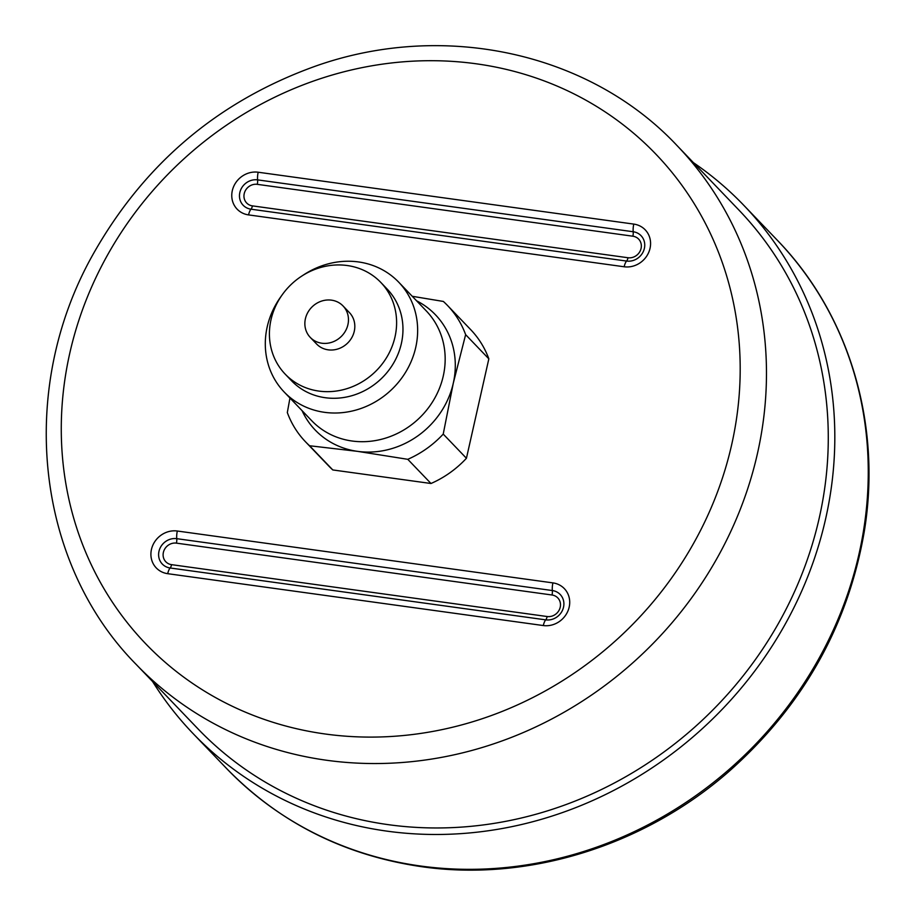 <?xml version="1.0" encoding="UTF-8"?>
<svg xmlns="http://www.w3.org/2000/svg" width="915" height="915" viewBox="0 0 915 915"><rect width="100%" height="100%" fill="white"/><g stroke="black" fill="none" stroke-linecap="round" stroke-linejoin="round"><path stroke-width="1.37" d="M347.929 324.619A22.715 20.782 -43.8 0 0 343.056 305.965A22.715 20.782 -43.8 0 0 312.278 306.697A22.715 20.782 -43.8 0 0 310.276 337.418A22.715 20.782 -43.8 0 0 332.019 342.199A22.715 20.782 -43.8 0 0 347.929 324.619M152.599 681.549A381.566 349.072 -43.8 0 0 193.145 733.647A381.566 349.072 -43.8 0 0 386.965 831.14A381.566 349.072 -43.8 0 0 783.183 627.77A381.566 349.072 -43.8 0 0 743.792 205.303A381.566 349.072 -43.8 0 0 693.41 162.641M136.266 664.519L198.063 728.935A374.75 342.839 -43.8 0 0 388.418 824.678A374.75 342.839 -43.8 0 0 777.567 624.945A374.75 342.839 -43.8 0 0 738.874 210.027L677.077 145.611C589.763 52.544 444.118 20.771 315.972 65.972C218.239 100.97 143.769 164.048 92.575 255.205C17.248 389.618 35.182 562.325 136.266 664.519A374.75 342.839 -43.8 0 0 326.621 760.262A374.75 342.839 -43.8 0 0 715.759 560.529A374.75 342.839 -43.8 0 0 677.077 145.611M412.253 296.288L443.363 301.447A98.42 90.036 136.2 0 1 447.492 305.461A98.42 90.036 136.2 0 1 465.632 334.65L453.291 383.191L443.226 434.087L466.433 458.266L488.839 358.84L465.632 334.65M416.565 300.783A83.276 76.185 136.2 0 1 453.291 383.191A83.276 76.185 136.2 0 1 357.559 451.358A83.276 76.185 136.2 0 1 302.064 410.652M443.226 434.087A98.42 90.036 136.2 0 1 407.781 459.319L357.559 451.358L309.59 445.754L332.797 469.944L430.988 483.497A98.42 90.036 -43.8 0 0 466.433 458.266M430.988 483.497L407.781 459.319M343.056 305.965L349.404 312.575A22.715 20.782 136.2 0 1 354.277 331.241A22.715 20.782 136.2 0 1 338.367 348.809A22.715 20.782 136.2 0 1 316.624 344.029L310.276 337.418M395.017 336.869A66.246 60.607 136.2 0 1 348.626 388.109A66.246 60.607 136.2 0 1 285.217 374.166A66.246 60.607 136.2 0 1 291.05 284.576A66.246 60.607 136.2 0 1 380.812 282.438A66.246 60.607 136.2 0 1 395.017 336.869M380.812 282.438L387.159 289.06A66.246 60.607 136.2 0 1 401.376 343.491A66.246 60.607 136.2 0 1 354.974 394.731A66.246 60.607 136.2 0 1 291.565 380.789L285.217 374.166M302.419 275.678A79.342 72.582 136.2 0 1 398.723 282.197A79.342 72.582 136.2 0 1 415.742 347.38A79.342 72.582 136.2 0 1 360.178 408.753A79.342 72.582 136.2 0 1 284.222 392.055A79.342 72.582 136.2 0 1 281.694 295.556M398.723 282.197L426.241 310.871A79.342 72.582 136.2 0 1 443.26 376.065A79.342 72.582 136.2 0 1 387.697 437.439A79.342 72.582 136.2 0 1 311.74 420.74L284.222 392.055M488.839 358.84A98.42 90.036 -43.8 0 0 470.699 329.652L447.492 305.461M309.59 445.754A98.42 90.036 136.2 0 1 305.461 441.739A98.42 90.036 136.2 0 1 287.321 412.551L289.952 398.014M305.461 441.739L328.668 465.929A98.42 90.036 -43.8 0 0 332.797 469.944M777.235 240.153C849.337 314.394 882.06 424.594 864.229 531.844C847.828 626.386 802.581 706.403 728.466 771.894C643.485 846.043 527.692 881.957 421.689 866.699C344.543 855.445 279.51 822.711 226.588 768.497A381.566 349.072 -43.8 0 0 420.408 865.99A381.566 349.072 -43.8 0 0 816.626 662.62A381.566 349.072 -43.8 0 0 777.235 240.153L743.792 205.303M325.225 734.002A353.545 323.441 136.2 0 1 151.89 191.761A353.545 323.441 136.2 0 1 725.103 270.92A353.545 323.441 136.2 0 1 325.225 734.002M257.275 184.338L632.871 236.207A11.357 10.385 136.2 0 1 641.072 248.445A11.357 10.385 136.2 0 1 628.022 257.744L252.426 205.875A11.357 10.385 136.2 0 1 244.225 193.637A11.357 10.385 136.2 0 1 257.275 184.338A5.296 1.739 -82.1 0 0 257.607 179.878L633.203 231.747A15.463 14.148 136.2 0 1 644.377 248.411A15.463 14.148 136.2 0 1 626.592 261.061L251.007 209.192A5.296 1.739 97.9 0 0 252.426 205.875M628.022 257.744A5.296 1.739 -82.1 0 1 626.592 261.061A9.081 2.974 97.9 0 0 624.156 266.768A22.509 20.588 -43.8 0 0 650.039 248.342A22.509 20.588 -43.8 0 0 633.775 224.095L258.179 172.226A9.081 2.974 97.9 0 0 257.607 179.878A15.463 14.148 136.2 0 0 239.833 192.539A15.463 14.148 136.2 0 0 251.007 209.192A9.081 2.974 -82.1 0 0 248.56 214.899L624.156 266.768M171.574 564.658A11.357 10.385 136.2 0 1 163.373 552.431A11.357 10.385 136.2 0 1 176.423 543.133L552.019 595.002A11.357 10.385 136.2 0 1 560.22 607.228A11.357 10.385 136.2 0 1 547.159 616.527L171.574 564.658A5.296 1.739 97.9 0 1 170.144 567.986A15.463 14.148 136.2 0 1 158.981 551.322A15.463 14.148 136.2 0 1 176.755 538.672L552.351 590.541A15.463 14.148 136.2 0 1 563.526 607.194A15.463 14.148 136.2 0 1 545.74 619.855A5.296 1.739 97.9 0 0 547.159 616.527M552.019 595.002A5.296 1.739 97.9 0 0 552.351 590.541A9.081 2.974 -82.1 0 1 552.912 582.889L177.327 531.02A22.509 20.588 -43.8 0 0 151.444 549.446A22.509 20.588 -43.8 0 0 167.708 573.682A9.081 2.974 -82.1 0 1 170.144 567.986L545.74 619.855A9.081 2.974 -82.1 0 0 543.304 625.551A22.509 20.588 -43.8 0 0 569.176 607.125A22.509 20.588 -43.8 0 0 552.912 582.889M632.871 236.207A5.296 1.739 97.9 0 0 633.203 231.747A9.081 2.974 -82.1 0 1 633.775 224.095M258.179 172.226A22.509 20.588 -43.8 0 0 232.307 190.652A22.509 20.588 -43.8 0 0 248.56 214.899M176.423 543.133A5.296 1.739 97.9 0 0 176.755 538.672A9.081 2.974 -82.1 0 1 177.327 531.02M167.708 573.682L543.304 625.551M226.588 768.497L193.145 733.647"/></g></svg>
